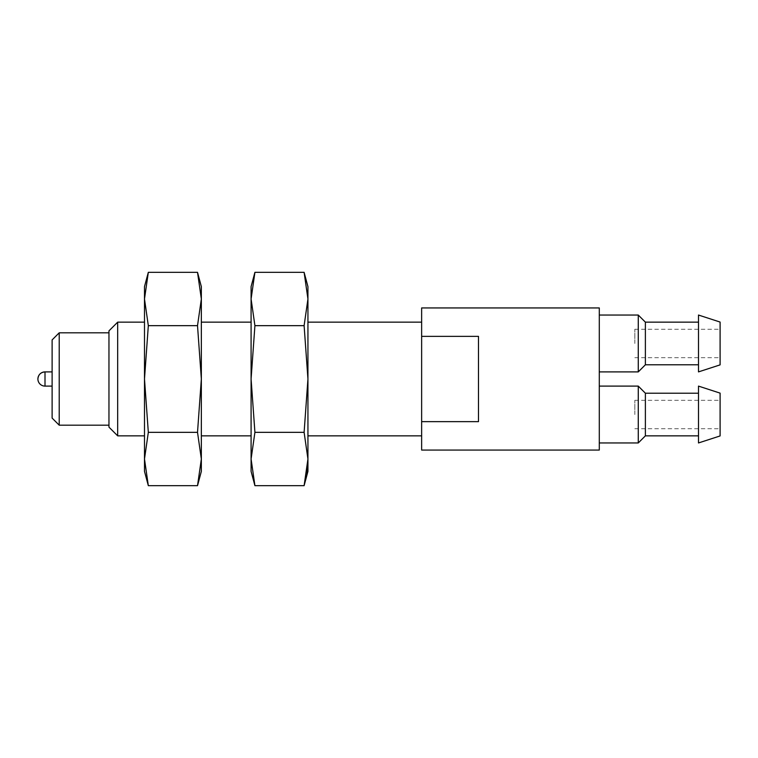 <?xml version="1.0" encoding="UTF-8"?>
<svg xmlns="http://www.w3.org/2000/svg" width="758" height="758" viewBox="0 0 758 758"><rect width="100%" height="100%" fill="white"/><g stroke="black" fill="none" stroke-linecap="round" stroke-linejoin="round"><path stroke-width="0.57" stroke-dasharray="3.79 2.84" d="M421.637 336.363L421.637 435.85L421.637 379L421.637 421.637L478.488 421.637L478.488 336.363L478.488 421.637L478.488 336.363L421.637 336.363L421.637 307.938M421.637 450.062L421.637 421.637M148.322 272.33L144.494 298.993L144.494 286.619M144.494 379L144.494 298.993L148.322 325.665L144.494 379L148.322 432.335L144.494 459.007L144.494 379M117.68 435.85L117.68 322.15M52.112 418.084L52.112 339.916M59.219 425.191L59.219 332.809M108.963 427.133L108.963 330.867M144.494 471.381L144.494 459.007M197.516 485.67L201.344 459.007L197.516 432.335L201.344 379L197.516 325.665L201.344 298.993L201.344 286.619M197.516 325.665L148.322 325.665M197.516 432.335L148.322 432.335M201.344 471.381L201.344 298.993M201.344 379L201.344 322.15L201.344 379M251.088 379L251.088 322.15L251.088 435.85L251.088 379L254.915 432.335L251.088 459.007L251.088 298.993L254.915 325.665L251.088 379M251.088 471.381L251.088 459.007M254.915 272.33L251.088 298.993L251.088 286.619M307.274 469.676L307.938 459.007L304.11 432.335L254.915 432.335M304.11 432.335L307.938 379L304.11 325.665L254.915 325.665M304.11 325.665L307.938 298.993L307.938 286.619M599.294 343.469L599.294 315.044L599.294 343.469M599.294 414.531L599.294 386.106L599.294 414.531M599.294 450.062L599.294 307.938M307.938 471.381L307.938 298.993M638.274 371.894L638.274 315.044M645.38 364.788L645.38 322.15M698.497 371.894L698.497 315.044M720.1 364.873L720.1 322.065M720.1 343.469L720.1 329.256L720.1 343.469M634.825 343.469L634.825 329.256L634.825 343.469M638.274 442.956L638.274 386.106M645.38 435.85L645.38 393.212M698.497 442.956L698.497 386.106M720.1 435.935L720.1 393.127M720.1 414.531L720.1 400.319L720.1 414.531M634.825 414.531L634.825 400.319L634.825 414.531M45.006 386.106L45.006 371.894M634.825 357.681L720.1 357.681M634.825 329.256L720.1 329.256M634.825 428.744L720.1 428.744M634.825 400.319L720.1 400.319"/><path stroke-width="1.14" d="M421.637 421.637L421.637 450.062L599.294 450.062L599.294 307.938L421.637 307.938L421.637 336.363L478.488 336.363L478.488 421.637L421.637 421.637L421.637 336.363M144.494 459.007L148.322 432.335L144.494 379L144.494 471.381L148.322 485.67L144.494 459.007L148.322 485.67L197.516 485.67L201.344 459.007L201.344 471.381L197.516 485.67M148.322 272.33L144.494 286.619L144.494 379L148.322 325.665L144.494 298.993L148.322 272.33L197.516 272.33L201.344 298.993L197.516 325.665L201.344 379L197.516 432.335L148.322 432.335M117.68 435.85L108.963 427.133L108.963 330.867L117.68 322.15L117.68 435.85L144.494 435.85M52.112 371.894L45.006 371.894A7.106 7.106 0 0 0 37.9 379C38.317 374.679 40.686 372.311 45.006 371.894L45.006 386.106L52.112 386.106M59.219 425.191L59.219 332.809L52.112 339.916L52.112 418.084L59.219 425.191L108.963 425.191M197.516 325.665L148.322 325.665M201.344 298.993L197.516 272.33L201.344 286.619L201.344 459.007L197.516 432.335M254.915 272.33L251.088 286.619L251.088 379L254.915 325.665L251.088 298.993L254.915 272.33L304.11 272.33L307.938 298.993L304.11 272.33L307.938 286.619L307.938 298.993L304.11 325.665L254.915 325.665M251.088 459.007L254.915 432.335L251.088 379L251.088 471.381L254.915 485.67L251.088 459.007L254.915 485.67L304.11 485.67L307.274 469.676M304.11 325.665L307.938 379L307.938 459.007L304.11 485.67L307.938 471.381L307.938 459.007L304.11 432.335L254.915 432.335M307.938 298.993L307.938 379L304.11 432.335M599.294 315.044L638.274 315.044L638.274 371.894L599.294 371.894M638.274 315.044L645.38 322.15L645.38 364.788L638.274 371.894M698.497 315.044L698.497 371.894L720.1 364.873L720.1 322.065L698.497 315.044M599.294 386.106L638.274 386.106L638.274 442.956L599.294 442.956M638.274 386.106L645.38 393.212L645.38 435.85L638.274 442.956M698.497 386.106L698.497 442.956L720.1 435.935L720.1 393.127L698.497 386.106M117.68 322.15L144.494 322.15M37.9 379A7.106 7.106 0 0 0 45.006 386.106M59.219 332.809L108.963 332.809M201.344 435.85L251.088 435.85M201.344 322.15L251.088 322.15M307.938 435.85L421.637 435.85M307.938 322.15L421.637 322.15M645.38 364.788L698.497 364.788M645.38 322.15L698.497 322.15M645.38 435.85L698.497 435.85M645.38 393.212L698.497 393.212"/></g></svg>
